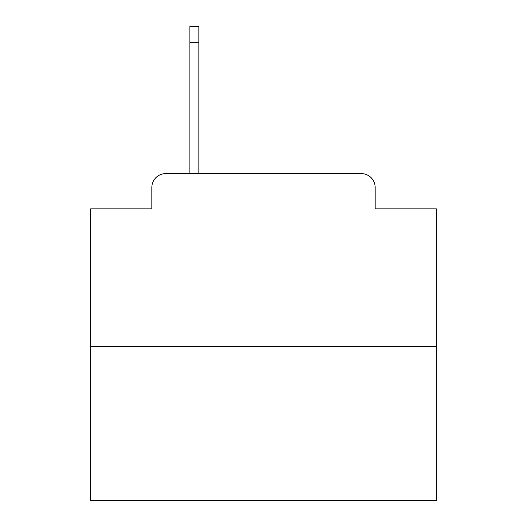 <?xml version="1.0" encoding="UTF-8"?>
<svg xmlns="http://www.w3.org/2000/svg" width="527" height="527" viewBox="0 0 527 527"><rect width="100%" height="100%" fill="white"/><g stroke="black" fill="none" stroke-linecap="round" stroke-linejoin="round"><path stroke-width="0.79" d="M151.842 187.447L151.842 208.876L151.842 187.447A13.827 13.827 0 0 1 165.669 173.62L189.865 173.62L189.865 26.35L198.857 26.35L198.857 173.62L209.568 173.62M436.349 346.47L90.651 346.47L90.651 500.65L436.349 500.65L436.349 208.876L375.158 208.876L375.158 187.447A13.827 13.827 0 0 0 361.331 173.62L165.669 173.62M90.651 346.47L90.651 208.876L151.842 208.876M317.432 173.62L361.331 173.62M375.158 208.876L375.158 187.447M189.865 42.252L198.857 42.252"/></g></svg>
